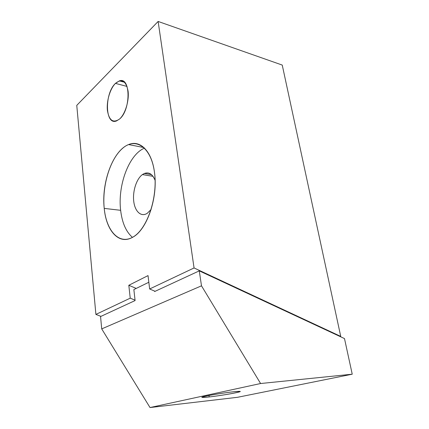 <?xml version="1.0" encoding="UTF-8"?>
<svg xmlns="http://www.w3.org/2000/svg" width="429" height="429" viewBox="0 0 429 429"><rect width="100%" height="100%" fill="white"/><g stroke="black" fill="none" stroke-linecap="round" stroke-linejoin="round"><path stroke-width="0.64" d="M76.764 105.373L95.898 314.414L100.965 316.361L95.898 314.414L130.234 298.166L128.813 285.285L148.032 275.6L149.646 288.98L194.064 267.959L158.135 21.45L282.244 65.074L340.739 336.411L340.17 336.561L340.739 336.411L194.064 267.959L149.646 288.98L154.585 291.093L154.633 291.527L199.271 270.871L201.491 285.821L101.716 328.898L100.558 316.548L135.103 300.563L133.859 289.575L148.836 282.255L133.859 289.575L135.055 300.15L130.234 298.166L95.898 314.414L76.764 105.373L158.135 21.45L76.764 105.373M119.573 119.021C131.033 109.84 130.695 76.292 119.369 80.888L115.465 83.387L127.038 86.427L115.465 83.387C104.295 93.495 105.003 125.772 116.506 120.94L119.573 119.021C113.197 123.413 109.143 120.581 107.416 110.537C106.371 101.244 110.028 88.733 115.465 83.387C121.793 78.303 125.997 80.85 128.073 91.034C129.317 100.735 125.204 114.093 119.573 119.021M104.226 208.397C101.909 185.929 110.055 158.709 122.925 148.037C135.72 137.028 151.196 147.142 154.478 172.351C157.963 197.442 147.19 228.936 133.183 236.931C119.224 245.329 106.365 230.952 104.226 208.397L120.646 210.312C117.562 185.489 128.909 154.467 144.525 148.123C128.909 154.467 117.562 185.489 120.646 210.312L104.226 208.397C106.183 230.566 118.747 245.179 132.448 237.36C146.745 230.405 158.263 197.758 154.478 172.351C151.828 150.987 140.01 139.57 128.62 144.573C112.972 150.456 101.26 182.7 104.226 208.397M148.032 275.6L149.646 288.98L155.094 291.312L154.585 291.093L154.633 291.527L199.271 270.871L344.492 338.578L199.271 270.871L201.491 285.821L101.716 328.898L100.558 316.548L135.103 300.563L135.055 300.15L130.234 298.166L128.813 285.285L148.032 275.6M282.244 65.074L158.135 21.45L194.064 267.959L340.739 336.411L282.244 65.074M237.537 397.302L352.236 374.201L344.492 338.578L352.236 374.201L260.596 383.521L201.491 285.821L260.596 383.521L150.016 407.55L101.716 328.898L150.016 407.55L260.596 383.521L352.236 374.201L237.537 397.302L150.016 407.55L237.537 397.302M209.191 396.948C200.949 397.806 199.903 397.517 206.049 396.08C212.441 394.691 225.665 392.61 233.574 391.757C241.565 390.98 242.235 391.328 235.585 392.808C229.065 394.181 216.977 396.08 209.191 396.948L208.982 395.484L209.191 396.948C221.337 395.635 242.417 391.87 240.138 391.387L233.574 391.757C221.278 393.044 199.308 396.997 202.059 397.388L209.191 396.948M136.224 288.422L128.813 285.285L136.224 288.422M132.443 237.36C126.046 231.805 122.109 222.79 120.646 210.312C122.109 222.79 126.046 231.805 132.443 237.36M147.227 213.326L151.137 209.465L147.227 213.326C141.066 217.305 134.878 211.476 133.741 201.33C132.518 191.237 136.449 178.909 142.401 174.587L153.003 176.308L142.401 174.587C136.615 178.791 132.706 190.573 133.655 200.525C134.534 210.516 140.208 216.838 146.257 213.873L147.227 213.326M144.369 173.461C148.976 171.814 152.552 174.104 155.105 180.336C151.989 173.096 147.753 171.182 142.401 174.587L144.369 173.461L151.458 174.624M124.608 82.288L119.369 80.888M128.62 144.573L143.924 147.555"/></g></svg>
